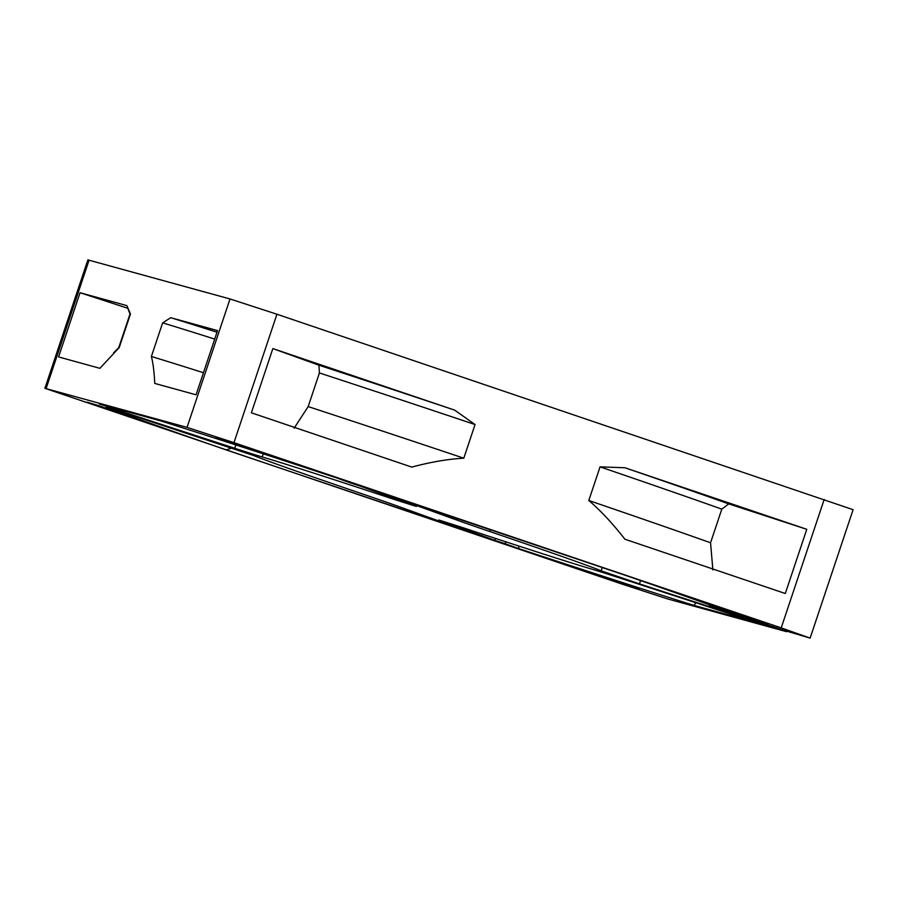 <?xml version="1.0" encoding="UTF-8"?>
<svg xmlns="http://www.w3.org/2000/svg" width="898" height="898" viewBox="0 0 898 898"><rect width="100%" height="100%" fill="white"/><g stroke="black" fill="none" stroke-linecap="round" stroke-linejoin="round"><path stroke-width="1.35" d="M518.898 546.085L518.741 548.611L505.192 543.739A325.031 4.456 18.5 0 1 494.753 540.282L438.718 519.987L459.72 526.621A186.212 2.548 -161.5 0 0 592.837 569.455A67.709 0.932 -161.5 0 1 620.305 578.155L733.464 614.984A325.031 4.456 18.5 0 1 734.631 615.545L755.779 622.426L693.986 605.409L695.916 602.76M602.255 567.502L601.144 570.802A186.212 2.548 -161.5 0 0 489.59 531.459A67.709 0.932 -161.5 0 1 456.869 520.088L457.408 518.483M226.274 449.943A352.117 4.827 -161.5 0 1 106.29 407.142L129.233 414.607A325.031 4.456 18.5 0 1 126.708 413.608L253.887 455.612A186.212 2.548 -161.5 0 0 365.441 494.955A67.709 0.932 -161.5 0 1 398.162 506.326L464.973 530.404A325.031 4.456 18.5 0 1 453.737 526.655L226.274 449.943L231.931 447.956M395.614 498.873L395.311 499.793A186.212 2.548 -161.5 0 0 262.194 456.959A67.709 0.932 -161.5 0 1 234.726 448.27L235.837 444.925M456.869 520.088L390.058 496.022A325.031 4.456 18.5 0 1 401.294 499.759L628.757 576.471A352.117 4.827 -161.5 0 1 731.668 612.863L709.409 605.611A325.031 4.456 18.5 0 1 711.968 606.554L783.359 630.093M601.144 570.802L639.466 583.891L640.577 580.568M772.763 626.4L772.493 627.197L639.466 583.891M772.493 627.197L786.558 631.474M783.337 630.172L810.131 638.119L781.215 627.87L233.963 442.658L187.042 427.381L44.9 388.306L621.068 583.767L667.989 599.033L786.491 631.676M638.949 588.807L584.598 570.511L638.949 588.807M747.203 616.937L767.936 624.278L757.194 621.012L712.709 605.802L747.203 616.937M216.081 437.618L270.444 455.903L216.081 437.618M107.827 409.488L87.095 402.136L97.848 405.402L142.322 420.623L107.827 409.488M395.311 499.793L416.313 506.438L360.278 486.132A325.031 4.456 18.5 0 0 349.838 482.686L336.29 477.803A352.117 4.827 -161.5 0 0 161.045 421.005L99.251 403.988L120.399 410.869L120.725 409.903M121.96 410.24L121.567 411.43A325.031 4.456 18.5 0 1 120.399 410.869M121.567 411.43L234.726 448.27M518.741 548.611A352.117 4.827 -161.5 0 0 693.986 605.409M44.9 388.306L87.869 259.881L230.011 298.967L276.932 314.233L853.1 509.694L810.131 638.119M709.409 605.611L709.656 604.87M505.192 543.739L505.832 541.82M495.382 538.396L494.753 540.282M776.736 627.747L776.545 628.308M624.986 467.768L600.055 466.859L588.796 500.5C600.74 510.704 612.773 523.613 624.885 539.215L785.29 593.511L806.774 529.304L728.749 503.901A351.039 4.804 -161.5 0 0 624.986 467.768L806.774 529.304M151.38 356.495C153.087 363.005 154.209 371.985 154.759 383.424L196.067 394.806L217.552 330.599L170.743 317.701L162.639 322.853L151.38 356.495A345.348 4.726 -161.5 0 1 203.453 372.737M272.857 348.592L454.646 410.117A351.039 4.804 -161.5 0 0 318.925 365.194L272.857 348.592L251.373 412.799L411.778 467.095C430.804 462.021 448.136 459.058 463.806 458.193A345.348 4.726 -161.5 0 0 308.171 406.592L294.117 428.211M127.842 308.283L80.057 292.726L58.572 356.933L99.88 368.315L119.198 347.627A345.348 4.726 18.5 0 0 118.749 347.683L113.563 352.858M217.013 332.226A351.039 4.804 -161.5 0 0 170.743 317.701M80.057 292.726L126.876 305.623L130.457 313.986L119.198 347.627M127.303 306.835L129.974 314.098A345.348 4.726 18.5 0 1 130.457 313.986M454.646 410.117L475.053 424.552L463.806 458.193M712.889 569.938L710.554 542.774A345.348 4.726 -161.5 0 0 588.796 500.5M728.749 503.901L721.812 509.132L710.554 542.774M721.812 509.132A345.348 4.726 -161.5 0 0 600.055 466.859M214.712 339.096A345.348 4.726 -161.5 0 0 162.639 322.853M475.053 424.552A345.348 4.726 -161.5 0 0 319.419 372.951L308.171 406.592M319.419 372.951L318.925 365.194M490.218 529.584L489.59 531.459M263.237 453.827L262.194 456.959M781.215 627.87L824.184 499.445M233.963 442.658L276.932 314.233M46.112 388.565L89.082 260.151M187.042 427.381L230.011 298.967M129.986 314.076L118.727 347.706"/></g></svg>
